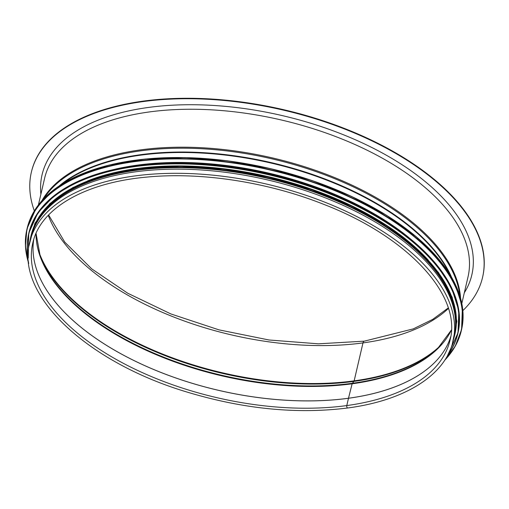 <?xml version="1.0" encoding="UTF-8"?>
<svg xmlns="http://www.w3.org/2000/svg" width="509" height="509" viewBox="0 0 509 509"><rect width="100%" height="100%" fill="white"/><g stroke="black" fill="none" stroke-linecap="round" stroke-linejoin="round"><path stroke-width="0.76" d="M348.487 398.261A214.206 108.843 -166.9 0 1 130.768 358.966A214.206 108.843 -166.9 0 1 33.747 239.465A214.206 108.843 -166.9 0 0 130.788 358.947A214.206 108.843 -166.9 0 0 348.493 398.235A1.088 0.56 -97.7 0 0 348.493 398.261L346.788 405.571A214.206 108.843 -166.9 0 0 450.039 340.171C462.115 295.621 408.065 236.698 323.425 204.224C267.365 181.936 200.807 171.749 146.484 177.126C84.17 182.744 40.122 208.715 32.78 243.073A214.206 108.843 -166.9 0 0 126.009 364.711A214.206 108.843 -166.9 0 0 346.788 405.571A1.578 0.814 -97.7 0 0 346.941 407.213A1.578 0.814 -97.7 0 0 347.781 407.976L347.781 407.976A1.578 0.814 -97.7 0 1 346.941 407.213A1.578 0.814 -97.7 0 1 346.788 405.571L348.487 398.261A1.088 0.56 -97.7 0 1 348.493 398.235L352.12 383.799A1.635 0.846 -97.7 0 1 352.355 383.29L353.908 381.394A1.635 0.846 82.3 0 0 354.149 380.853L362.981 342.907A3.817 1.972 -97.7 0 1 364.342 341.151L318.405 343.823L269.019 339.987L218.946 329.851L170.967 313.97L127.734 293.235L91.671 268.828L64.802 242.182L48.61 214.951M348.493 398.261A214.206 108.843 -166.9 0 0 450.764 336.506A214.206 108.843 -166.9 0 1 348.5 398.235L352.126 383.799A1.635 0.846 -97.7 0 1 352.362 383.29L353.908 381.394A1.635 0.846 82.3 0 0 354.156 380.853L362.987 342.901A3.817 1.972 -97.7 0 1 364.349 341.151L413.27 328.884L432.733 319.372L448.257 307.951M454.092 336.729A217.368 110.453 -166.9 0 0 267.41 179.887A217.368 110.453 -166.9 0 0 30.667 238.193L29.7 242.354A217.368 110.453 -166.9 0 1 266.442 184.048A217.368 110.453 -166.9 0 1 453.118 340.89L454.092 336.729M482.627 277.093A231.646 117.706 -166.9 0 0 482.678 276.864A231.646 117.706 -166.9 0 0 283.742 109.721A231.646 117.706 -166.9 0 0 31.443 171.857A231.646 117.706 -166.9 0 0 31.386 172.087M462.846 310.611A231.646 117.706 -166.9 0 0 482.577 277.322A231.646 117.706 -166.9 0 0 283.634 110.179A231.646 117.706 -166.9 0 0 31.335 172.316A231.646 117.706 -166.9 0 0 34.345 210.898M408.619 237.372A216.821 110.173 -166.9 0 0 115.333 169.128M428.298 260.15A216.821 110.173 -166.9 0 0 87.618 180.873M455.37 318.952A216.821 110.173 -166.9 0 0 267.766 178.373A216.821 110.173 -166.9 0 0 37.361 221.682M464.303 292.821A220.639 112.114 -166.9 0 0 282.368 115.626A220.639 112.114 -166.9 0 0 40.885 194.285M461.822 303.51L468.026 276.832A217.368 110.453 -166.9 0 0 281.35 119.99A217.368 110.453 -166.9 0 0 44.607 178.296L38.398 204.974M460.562 298.223A217.368 110.453 -166.9 0 0 272.519 157.936A217.368 110.453 -166.9 0 0 41.859 200.788M459.831 295.742A217.114 110.319 -166.9 0 0 272.29 158.923A217.114 110.319 -166.9 0 0 43.609 198.885M451.489 277.055A215.313 109.403 -166.9 0 0 271.418 162.664A215.313 109.403 -166.9 0 0 59.343 185.798M449.746 274.141A215.186 109.34 -166.9 0 0 271.31 163.134A215.186 109.34 -166.9 0 0 62.2 183.953M36.018 233.376A214.645 109.066 -166.9 0 0 141.114 347.927A214.645 109.066 -166.9 0 0 352.12 383.799A214.645 109.066 -166.9 0 0 451.413 330.042M36.044 233.326L40.166 255.944A214.83 109.161 -166.9 0 0 352.355 383.29A214.83 109.161 -166.9 0 0 437.727 348.461L451.419 329.985M39.651 254.475A216.63 110.078 -166.9 0 0 353.908 381.394A216.63 110.078 -166.9 0 0 438.841 347.367M354.156 380.853A216.821 110.173 -166.9 0 0 441.697 344.332M38.429 250.492A216.821 110.173 -166.9 0 0 354.149 380.853M48.247 215.332A216.821 110.173 -166.9 0 0 362.981 342.907A216.821 110.173 -166.9 0 0 448.41 308.454M434.826 254.621A222.821 113.221 -166.9 0 0 84.201 173.028M27.117 228.452L36.317 207.844L53.521 189.984L78.049 175.56L108.958 165.113L145.065 159.043L184.983 157.58L227.186 160.78L270.05 168.517L311.928 180.498L351.21 196.258L386.388 215.199L416.108 236.59L439.229 259.609L454.868 283.379L462.42 306.997L461.58 329.552A223.037 113.329 -166.9 0 0 270.031 168.619A223.037 113.329 -166.9 0 0 27.117 228.452L26.875 229.464A223.037 113.329 -166.9 0 0 28.689 263.407M444.732 360.226A223.037 113.329 -166.9 0 0 461.339 330.57A223.037 113.329 -166.9 0 0 269.795 169.637A223.037 113.329 -166.9 0 0 26.875 229.464L25.45 246.14L28.701 263.528M445.012 359.799A222.827 113.227 -166.9 0 0 269.732 169.923A222.827 113.227 -166.9 0 0 28.625 262.905M431.587 258.846A220.092 111.834 -166.9 0 0 85.245 178.252M28.854 233.001L37.946 212.641L54.94 195.004L79.162 180.752L109.696 170.432L145.364 164.439L184.799 162.995L226.486 166.15L268.822 173.798L310.191 185.632L348.989 201.201L383.735 219.907L413.092 241.037L435.933 263.777L451.381 287.254L458.838 310.585L458.011 332.867A220.308 111.948 -166.9 0 0 268.803 173.9A220.308 111.948 -166.9 0 0 28.854 233.001L28.72 233.567A220.308 111.948 -166.9 0 0 28.237 257.91M447.564 355.492A220.308 111.948 -166.9 0 0 457.877 333.433A220.308 111.948 -166.9 0 0 268.669 174.466A220.308 111.948 -166.9 0 0 28.72 233.567L28.243 258.006M447.952 354.754A220.111 111.846 -166.9 0 0 268.606 174.746A220.111 111.846 -166.9 0 0 28.211 257.077M454.823 334.534A217.585 110.561 -166.9 0 0 268.065 177.081A217.585 110.561 -166.9 0 0 30.979 235.902M453.379 339.764A217.585 110.561 -166.9 0 0 267.849 177.997A217.585 110.561 -166.9 0 0 29.961 241.228M453.118 340.89C445.553 375.057 405.126 400.43 347.781 407.976C296.9 414.377 243.2 409.032 186.688 391.955C86.854 362.045 15.493 294.966 29.7 242.354M31.443 171.857L31.335 172.316M482.678 276.864L482.577 277.322M461.58 329.552L455.262 346.158L444.669 360.327M458.011 332.867L447.519 355.575M452.285 344.059L456.847 321.421L452.189 297.25L438.561 272.608L416.559 248.532L387.133 226.041L351.528 206.081L311.279 189.501L268.109 177.011L223.852 169.147L180.402 166.252L139.638 168.441L103.282 175.63L72.908 187.516L49.799 203.606L34.956 223.241L29.045 245.567"/></g></svg>
